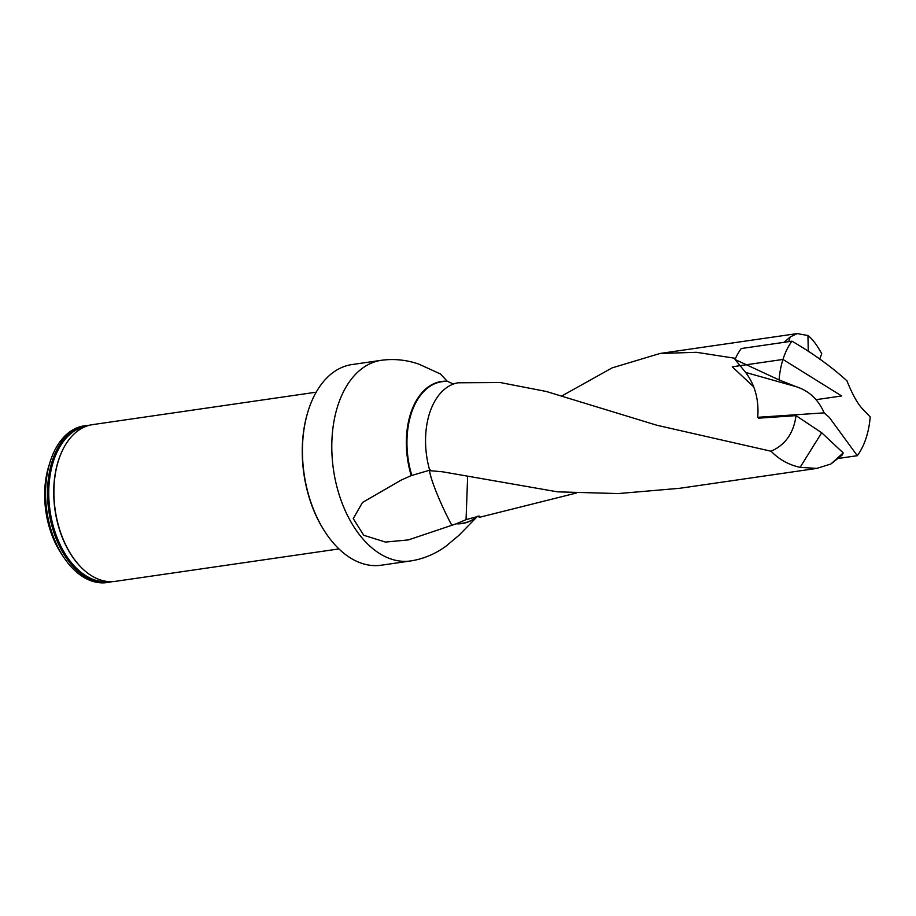 <?xml version="1.0" encoding="UTF-8"?>
<svg xmlns="http://www.w3.org/2000/svg" width="916" height="916" viewBox="0 0 916 916"><rect width="100%" height="100%" fill="white"/><g stroke="black" fill="none" stroke-linecap="round" stroke-linejoin="round"><path stroke-width="1.37" d="M679.523 488.308L618.311 493.564L557.535 491.846L442.84 471.832L429.81 470.652A68.116 42.411 -98.3 0 1 458.115 382.785L500.228 382.533L546.36 391.487L656.864 425.253L771.077 451.233C785.424 444.821 793.737 432.959 796.015 415.635L758.494 418.177M830.892 464L843.212 452.893L842.228 455L830.892 464L816.751 468.408L800.103 467.332C788.836 464.916 779.161 459.557 771.077 451.233M453.454 384.044L447.271 381.262A71.78 44.678 81.7 0 0 411.25 475.599L430.451 469.977M735.514 358.351L696.343 352.294L659.967 353.496L612.128 367.877L562.069 395.827M784.13 342.309L790.21 336.951L797.183 333.584L807.946 335.519C812.4 338.909 817.015 345.011 821.755 353.816L819.66 359.118M478.118 516.258L479.24 516.074L479.194 517.368L576.233 493.071M479.24 516.074L466.049 519.647L467.595 477.82M800.103 467.332L821.686 432.753L796.015 415.635M843.212 452.893L821.686 432.753M325.707 532.906L325.237 532.196A100.119 62.322 -98.3 0 1 307.81 412.108L308.062 411.295A101.39 63.112 81.7 0 0 325.707 532.906A101.39 63.112 81.7 0 0 381.125 565.229L410.494 560.97A101.39 63.112 81.7 0 1 333.47 469.69A101.39 63.112 81.7 0 1 381.377 360.297C393.823 358.58 406.292 359.839 418.772 364.087L440.264 373.888M381.377 360.297L352.007 364.557A101.39 63.112 81.7 0 0 308.062 411.295M466.049 519.647L456.26 523.803A71.78 44.678 81.7 0 0 477.328 516.475M411.25 475.599L401.151 480.11L362.484 502.46L353.255 518.605L363.698 535.253L385.441 542.066L408.387 539.913L456.26 523.803M440.275 373.854L447.271 381.262M86.253 425.551L84.283 425.825A79.188 49.292 81.7 0 0 49.968 462.34A79.188 49.292 81.7 0 0 63.742 557.317A79.188 49.292 81.7 0 0 107.035 582.565L108.993 582.278A79.188 49.292 -98.3 0 1 58.784 544.688A79.188 49.292 -98.3 0 1 52.143 461.355A79.188 49.292 -98.3 0 1 86.253 425.551A79.188 49.292 -98.3 0 1 89.47 425.253M112.164 581.649A79.188 49.292 -98.3 0 1 108.993 582.278M49.968 462.34L48.708 466.393A72.856 45.353 81.7 0 0 61.395 553.779L63.742 557.317M316.192 392.185L92.631 424.623A79.188 49.292 81.7 0 0 62.483 450.351A79.188 49.292 81.7 0 0 79.154 565.252A79.188 49.292 81.7 0 0 115.37 581.351L338.931 548.924M451.977 525.532A44.357 5.588 64.9 0 1 429.386 470.068M807.946 335.519L808.278 351.63M790.21 336.951L788.699 341.645M757.715 417.307C759.078 399.971 755.059 385.006 745.647 372.434L735.01 359.461L779.069 379.934A72.559 45.17 -98.3 0 1 791.962 341.176C812.961 353.37 831.281 366.583 846.945 380.838C852.269 394.166 857.445 403.498 862.471 408.822L870.2 416.929A72.559 45.17 -98.3 0 1 857.307 455.687L829.301 417.387L824.137 412.864L757.715 417.307L758.631 418.165M779.069 379.934L796.176 386.678C809.068 390.857 818.389 399.582 824.137 412.864M735.01 359.461A72.559 45.17 -98.3 0 1 741.25 348.538L791.962 341.176M838.22 458.458L857.307 455.687M753.811 386.976L732.25 366.801L782.962 359.438L841.644 395.964L816.202 399.651M447.443 381.445A71.517 44.518 81.7 0 0 411.811 475.358M456.97 523.483A71.517 44.518 81.7 0 0 477.305 516.475M62.357 450.626A78.501 48.869 81.7 0 0 62.219 450.901A78.501 48.869 81.7 0 0 58.292 460.885A78.501 48.869 81.7 0 0 78.753 564.806A78.501 48.869 81.7 0 0 78.948 565.023M85.841 426.409A78.421 48.811 81.7 0 0 53.323 461.664A78.421 48.811 81.7 0 0 59.494 543.303A78.421 48.811 81.7 0 0 108.351 581.568M745.647 372.434L796.176 386.678M816.751 468.408L679.535 488.32M797.183 333.584L659.967 353.484M477.568 516.258L458.973 535.31L445.714 546.383C434.837 554.18 423.1 559.046 410.494 560.97M403.258 479.125L401.151 480.121M655.009 424.692L656.864 425.242M775.978 378.445L775.394 378.171"/></g></svg>
